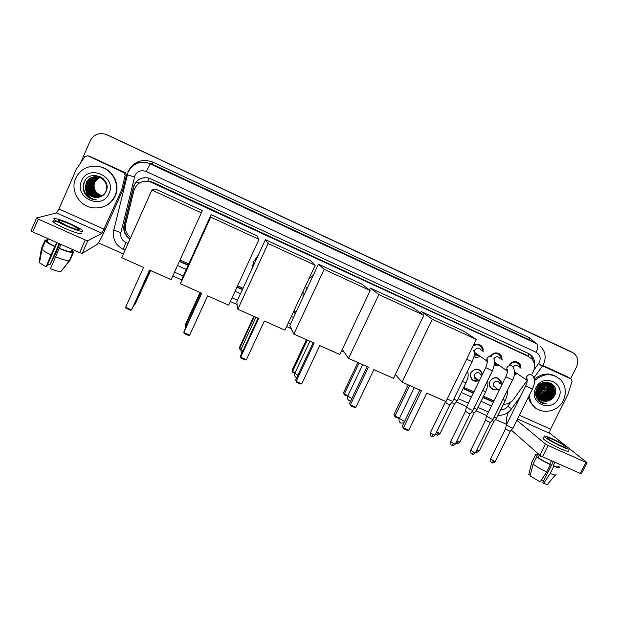 <?xml version="1.0" encoding="UTF-8"?>
<svg xmlns="http://www.w3.org/2000/svg" width="618" height="618" viewBox="0 0 618 618"><rect width="100%" height="100%" fill="white"/><g stroke="black" fill="none" stroke-linecap="round" stroke-linejoin="round"><path stroke-width="0.93" d="M478.996 380.611C474.446 382.148 471.549 380.665 470.306 376.146L470.924 372.685C475.404 367.64 479.228 367.911 482.403 373.481L482.527 374.23M497.66 389.24C493.689 390.576 490.947 389.371 489.417 385.609L489.881 381.26C493.875 376.462 497.59 376.462 501.036 381.252L501.322 384.473M480.07 356.238C478.046 357.459 475.984 357.644 473.882 356.802M498.726 365.076L494.168 365.871M517.366 373.743L514.323 374.57M532.252 373.349L533.311 371.596C535.304 367.115 534.91 363.005 532.129 359.267L528.429 356.401L149.757 181.622C141.823 180.201 136.524 183.198 133.867 190.63L125.693 224.179C124.658 229.572 126.327 234.029 130.692 237.559M305.74 291.418L306.845 287.2M145.045 181.159L143.453 181.391M526.327 355.149L152.615 182.202L148.057 181.02M503.461 404.257C507.633 404.28 511.032 402.581 513.658 399.158L527.046 380.572M180 260.008L188.753 263.94M237.598 285.856L243.021 288.289M293.836 311.086L296.084 312.098M463.778 387.331L473.875 391.866M483.523 396.192L493.96 400.873M490.113 356.377C494.114 351.781 497.946 351.727 501.584 356.207L502.171 360M473.535 345.099C477.899 343.16 481.051 344.288 483.013 348.459L483.16 351.727M509.209 364.659C512.894 360.649 516.501 360.503 520.032 364.218L520.989 368.359M498.811 354.346L499.545 353.875L498.811 354.346M480.472 346.119L481.19 345.632L480.472 346.119M106.103 134.423L571.55 351.982M106.821 134.67L570.406 351.395M534.524 365.091C534.995 361.677 534.176 358.687 532.059 356.138L528.575 353.511L149.224 178.154C141.321 176.671 136.037 179.637 133.372 187.045L124.079 225.253C123.021 231.078 124.99 235.705 129.989 239.143M528.915 353.681L530.993 355.512L533.543 361.515M80.525 162.998L90.282 140.695C93.72 134.469 98.965 132.376 106.018 134.407L573.574 353.11C577.876 356.671 578.888 361.206 576.602 366.698L570.599 378.71M506.389 424.296L495.505 419.452M486.729 415.551L475.922 410.746M466.644 406.621L456.177 401.963M395.968 375.188L395.203 374.848M344.218 352.175L341.538 350.978M291.294 328.637L286.613 326.559M237.157 304.558L230.375 301.545M181.762 279.931L172.793 275.937M123.376 253.959L98.401 242.859M106.018 134.407L569.819 351.101M555.35 388.707L553.751 394.755M503.276 404.628L505.022 404.211M179.374 261.399L188.127 265.323M236.964 287.216L242.395 289.649M293.202 312.43L295.458 313.442M463.152 388.622L473.249 393.148M482.897 397.474L493.326 402.148M130.143 238.795C125.284 235.358 123.376 230.777 124.419 225.06L133.689 186.991C135.319 181.545 138.988 178.432 144.682 177.644M493.473 401.855L483.044 397.181M473.396 392.855L463.291 388.32M295.597 313.125L293.349 312.121M242.542 289.332L237.111 286.899M188.274 265.006L179.514 261.074M542.534 365.841L571.21 379.066L567.193 376.71M542.805 365.423L566.915 376.547M508.413 412.113C506.42 417.227 505.779 421.422 506.482 424.69M587 462.72L581.445 473.682L580.364 473.45L585.98 462.357L587.054 462.612L569.479 448.753M542.488 456.748L539.947 455.304L545.555 444.11L548.112 445.539L542.488 456.748L580.364 473.45M511.349 430.136L539.947 455.304M548.112 445.539L585.98 462.357M566.327 446.273L550.229 433.597C549.51 432.747 549.611 431.279 550.538 429.201L568.012 394.292L572.09 381.182L571.21 379.066M545.555 444.11L516.887 420.294M560.48 445.539C564.821 447.424 566.644 447.88 565.933 446.899C563.655 444.952 559.336 442.503 552.986 439.552C548.63 437.652 546.799 437.196 547.502 438.177C549.742 440.101 554.068 442.558 560.48 445.539M553.365 461.546L542.805 482.542L543.693 483.392L550.205 473.496L553.867 466.219L553.257 465.686L554.979 462.256M543.631 480.904L541.662 479.638M541.484 456.864L540.456 456.455M537.042 455.489L536.679 456.223L535.265 455.605L531.673 462.782L528.761 474.609L530.298 475.281M538 453.581L536.679 456.223M533.064 464.072C536.324 466.544 540.874 469.17 546.698 471.959L540.194 481.87L530.136 475.953L533.064 464.072L536.679 456.864L538.093 457.482L539.414 454.833M538.093 457.482C540.935 459.56 544.821 461.777 549.75 464.141L550.352 464.674L546.698 471.959M551.48 460.711L549.75 464.141M543.477 438.077L543.122 438.795C546.15 441.43 552.029 444.782 560.758 448.838C566.667 451.395 569.147 451.997 568.189 450.653M551.665 438.502C545.74 435.922 543.253 435.296 544.203 436.632C547.247 439.243 553.133 442.581 561.862 446.644C567.772 449.209 570.244 449.819 569.271 448.498C566.165 445.841 560.294 442.511 551.665 438.502M537.251 455.033C535.219 454.469 534.531 454.632 535.203 455.52L535.265 455.605M536.679 456.864C539.962 459.29 544.52 461.893 550.352 464.674M532.052 461.831L531.673 462.782M553.257 465.686C557.166 467.223 558.749 467.432 558 466.312M553.867 466.219C558.463 468.042 560.333 468.313 559.483 467.023L558.023 466.266M550.205 473.496C554.647 475.242 556.563 475.52 555.961 474.33M543.693 483.392C546.961 484.628 548.375 484.767 547.95 483.817L555.343 475.057M534.392 380.827C543.353 373.04 552.098 372.677 560.619 379.73C565.833 385.786 566.721 392.685 563.307 400.425C557.397 413.465 537.683 415.203 531.31 403.16L529.023 395.86M534.191 379.29C543.044 372.345 551.472 372.268 559.499 379.05M540.24 399.746L546.969 401.167C550.198 400.611 552.646 398.919 554.338 396.076C561.129 384.473 542.511 376.207 536.996 388.266C534.84 393.056 535.42 397.312 538.718 401.043C540.85 402.998 543.392 403.917 546.358 403.817C540.665 402.874 537.49 399.552 536.841 393.844C539.792 393.125 541.994 391.472 543.438 388.876L544.365 382.959M546.969 401.167C543.276 401.731 540.356 400.557 538.216 397.637L536.841 393.844L537.668 388.428C541.994 382.125 546.876 381.167 552.314 385.555L551.974 385.338C546.536 380.958 541.662 381.909 537.343 388.204C536.246 390.622 536.138 393.11 537.034 395.651M558.487 398.231C551.519 413.589 527.803 402.905 535.868 387.926C542.921 372.445 566.629 383.369 558.487 398.231M539.614 399.243C545.006 401.476 549.379 400.085 552.731 395.072C554.423 391.472 554.168 388.22 551.974 385.338M535.698 393.813L536.996 396.779M539.769 399.375C545.215 401.754 549.649 400.394 553.071 395.304C554.763 391.696 554.516 388.444 552.314 385.555M539.043 398.687C544.203 400.371 548.305 398.865 551.372 394.168C553.056 390.576 552.801 387.347 550.615 384.466L549.665 383.515M539.182 398.834C544.404 400.649 548.575 399.166 551.712 394.392C553.396 390.8 553.141 387.563 550.955 384.682L549.85 383.608M538.525 398.069C543.4 399.243 547.231 397.644 550.02 393.264C551.696 389.688 551.441 386.466 549.263 383.6L548.908 383.206M538.649 398.231C543.601 399.529 547.502 397.946 550.36 393.488C552.036 389.912 551.781 386.69 549.603 383.817L549.101 383.276M538.054 397.389C542.612 398.1 546.15 396.432 548.684 392.376C550.306 388.946 550.113 385.817 548.112 382.982M538.17 397.567C542.805 398.386 546.42 396.733 549.016 392.6C550.677 389.07 550.437 385.879 548.313 383.029M537.645 396.64C541.847 396.926 545.084 395.211 547.355 391.488C548.838 388.459 548.807 385.57 547.27 382.828M537.745 396.833C542.032 397.22 545.346 395.512 547.687 391.712C549.201 388.575 549.139 385.624 547.486 382.859M537.297 395.806C541.113 395.721 544.025 393.983 546.042 390.615C547.37 387.98 547.478 385.362 546.366 382.766M537.374 396.022C541.291 396.022 544.288 394.292 546.366 390.831C547.733 388.096 547.811 385.408 546.598 382.774M537.019 394.887C540.426 394.454 542.998 392.739 544.728 389.742L545.408 382.797M537.081 395.126C540.595 394.778 543.253 393.056 545.061 389.958C546.266 387.61 546.459 385.223 545.655 382.781M536.872 394.114C539.947 393.465 542.241 391.789 543.755 389.093L544.636 382.905M536.748 392.639L542.148 388.019L543.222 383.291M536.756 392.955C539.329 392.09 541.229 390.514 542.473 388.235L543.523 383.183M536.849 391.186L540.874 387.169L541.893 383.886M536.795 391.58L541.19 387.386L542.249 383.701M537.382 389.108L540.14 385.122M537.166 389.749L539.923 386.536L540.657 384.69M537.451 387.463L538.409 386.15M549.51 383.392L547.355 382.179M549.688 383.484L546.945 382.163M548.761 383.067L548.313 382.658M548.954 383.137L548.498 382.743M548.181 382.866L547.757 382.418M547.146 382.642L546.806 382.156M547.363 382.673L546.976 382.171M546.49 382.565L546.258 382.163M535.227 407.725L530.283 402.403L528.313 397.281M536.316 389.873L536.864 389.433M537.475 388.876L539.954 385.292M537.189 390.993C539.607 389.24 541.159 387.007 541.839 384.296M539.553 392.832C542.133 391.009 543.763 388.66 544.443 385.794M543.168 395.62C545.995 393.72 547.741 391.209 548.405 388.096M544.396 396.563C547.301 394.632 549.085 392.075 549.75 388.884M545.64 397.513C548.622 395.559 550.445 392.948 551.101 389.672M548.151 399.429C551.295 397.428 553.187 394.709 553.836 391.279M554.006 389.016L552.84 384.535M548.931 400.673C553.813 397.706 555.899 393.535 555.18 388.158M536.424 389.564L536.98 389.093M537.683 388.39L539.576 385.663M536.872 390.993C539.452 389.178 541.067 386.845 541.731 383.979M538.008 393.519C541.862 391.426 544.033 388.32 544.52 384.211M541.669 396.246C545.733 394.114 547.996 390.893 548.444 386.574M542.905 397.173C547.046 395.026 549.332 391.758 549.773 387.378M544.157 398.1C548.367 395.937 550.684 392.639 551.117 388.189M545.424 399.043C549.696 396.864 552.044 393.519 552.461 389.008M552.438 387.393L552.083 385.462M552.059 385.393L551.179 383.322M546.691 399.985C551.04 397.791 553.419 394.408 553.828 389.834M553.798 388.235L552.623 384.342M547.811 401.012C553.635 397.961 555.976 393.38 554.825 387.262M539.699 401.862L546.358 403.817M421.43 390.723L403.415 427.88L408.768 430.198L426.775 393.094L445.972 401.615L476.308 339.421L432.361 319.189L402.024 382.109L421.43 390.723M419.815 390.004L402.248 426.265L403.631 428.737L407.447 430.398L408.768 430.198M402.024 382.109L395.365 374.5M432.361 319.189L421.159 311.495L420.479 312.917M421.159 311.495L462.928 330.754L476.308 339.421M403.631 428.737L402.248 426.265M399.158 418.525L395.141 416.988L393.867 414.693L408.266 384.875M393.867 414.693L394.925 416.153L409.726 385.524M395.141 416.988L394.925 416.153L399.506 418.154M368.413 367.192L350.406 404.875L355.883 407.247L373.882 369.618L393.519 378.34L423.855 315.273L378.888 294.562L348.56 358.378L368.413 367.192M367.131 366.621L349.572 403.392L350.692 405.771L354.601 407.463L355.883 407.247M348.56 358.378L342.279 349.409M378.888 294.562L370.391 288.088L369.479 290.004M370.391 288.088L413.079 307.772L423.855 315.273M350.692 405.771L349.572 403.392M347.617 396.285L344.558 394.956L343.515 392.739L357.907 362.527M343.515 392.739L344.28 394.091L359.073 363.052M344.558 394.956L344.28 394.091L347.911 395.667M308.737 279.166L313.264 275.311M303.067 297.142L303.09 291.263M306.435 289.935L307.138 287.579M307.185 288.328L307.316 287.81M314.16 343.114L296.169 381.329L301.769 383.763L319.761 345.601L339.861 354.523L370.182 290.553L324.149 269.355L293.844 334.099L314.16 343.114M313.218 342.696L295.667 379.985L296.524 382.272L300.518 384.002L301.769 383.763M293.844 334.099L289.819 325.493L318.479 264.156L362.133 284.28L370.182 290.553M324.149 269.355L318.479 264.156M294.987 372.986L292.855 372.438L292.059 370.306L306.443 339.691M295.134 372.669L292.515 371.534L307.3 340.07M251.758 269.317L253.774 261.476L258.432 254.825M258.625 318.471L240.657 357.235L246.389 359.73L264.365 321.012L284.937 330.143L315.234 265.253L268.096 243.546L237.822 309.239L258.625 318.471M258.038 318.208L240.51 356.03L241.082 358.216L245.168 359.993L246.389 359.73M237.822 309.239L236.771 301.87L265.4 239.684L310.035 260.263L315.234 265.253M268.096 243.546L265.4 239.684M239.993 349.409L239.46 347.37L253.828 316.339M241.136 349.139L239.591 348.467L254.353 316.57M201.762 293.233L183.816 332.569L189.687 335.118L207.64 295.837L228.706 305.192L258.973 239.351L210.699 217.119L180.464 283.778L201.762 293.233M201.553 293.141L184.04 331.511L184.319 333.589L188.505 335.404L189.687 335.118M180.464 283.778L182.511 277.714L211.109 214.655L256.764 235.705L258.973 239.351M210.699 217.119L211.109 214.655M185.717 325.4L185.67 323.925L200.016 292.461M185.871 325.06L185.462 324.883L200.209 292.546M143.53 267.385L125.608 307.308L131.619 309.919L149.541 270.058L171.124 279.637L201.352 212.816L151.889 190.043L121.707 257.706L143.53 267.385M125.608 307.308L126.188 308.374L130.483 310.236L131.619 309.919L149.68 270.12M151.889 190.043L155.558 189.046L202.271 210.584L201.352 212.816M150.661 270.553L135.589 303.314M150.537 270.499L135.643 303.175M520.001 367.718L519.143 364.543C516.03 361.229 512.847 361.352 509.587 364.906M518.788 366.93C517.034 364.937 515.149 364.929 513.133 366.899M513.025 428.158L510.847 427.617L506.42 424.821M512.87 428.344L510.259 431.41L505.478 428.992M514.462 373.604L516.393 373.087M514.531 372.167L515.273 372.337M501.213 359.367L500.665 356.47C497.583 352.554 494.253 352.515 490.669 356.37M500.086 358.618C498.069 356.084 495.991 356.153 493.844 358.811L493.774 358.95M493.118 419.298L490.862 418.734L486.513 415.976M492.955 419.483L490.344 422.573L485.57 420.163M494.33 364.975L497.784 364.419M494.477 362.812L496.756 363.716M482.233 351.101L482.055 348.629C480.093 344.628 477.096 343.77 473.071 346.057M481.229 350.421C479.375 347.355 477.22 347.239 474.755 350.066L474.431 352.275C474.964 354.207 476.231 355.103 478.247 354.956M473.033 410.352L470.7 409.773L466.435 407.053M472.87 410.545L470.259 413.651L468.568 413.241L465.485 411.264M474.06 355.945L479.159 355.597M452.762 401.329L447.193 399.104M452.6 401.53L449.997 404.651L448.251 404.234L445.215 402.279M445.176 402.48L445.416 401.368M500.742 384.033L500.449 381.244C497.22 376.741 493.736 376.741 489.989 381.236L489.556 385.323C490.939 388.753 493.442 389.912 497.088 388.792M499.769 383.307C497.853 380.534 495.744 380.518 493.442 383.245L493.203 385.771L496.192 388.096M496.671 418.069L494.052 417.312M496.524 418.239L493.967 421.26L491.951 420.673M481.878 375.551L481.808 373.434C478.842 368.197 475.257 367.934 471.055 372.662L470.476 375.929C471.604 380.07 474.261 381.484 478.456 380.17M480.935 375.18C479.182 371.951 477.011 371.773 474.431 374.639L474.091 376.686C474.508 378.571 475.69 379.514 477.629 379.514M477.104 409.34L473.967 408.359M476.949 409.518L474.4 412.554L471.874 411.735M457.359 400.541L453.705 399.321M457.204 400.727L454.655 403.778L451.619 402.704M88.235 155.914L124.002 172.739L125.261 172.731L126.458 175.141L122.889 189.772L105.732 228.482C101.669 237.466 98.78 242.804 97.065 244.496L82.194 253.38L79.66 252.615L85.245 239.969L87.764 240.773L102.04 233.256L121.599 190.004L125.215 175.18L124.002 172.739M89.255 156.107L125.261 172.731M87.493 155.891L84.867 156.578L76.315 169.286L58.965 208.969L56.578 212.932L36.508 218.007L38.277 219.112L32.708 231.912L79.66 252.615M32.708 231.912L30.954 230.777M38.277 219.112L85.245 239.969M66.821 225.686C75.713 229.432 79.807 230.568 79.112 229.1L70.491 224.388C61.653 220.649 57.544 219.514 58.162 220.966L66.821 225.686M59.197 243.592L49.888 264.798L56.238 252.198L59.676 243.801M41.391 248.583L39.096 262.078L39.521 262.835L41.939 249.494L41.406 248.49L44.99 240.294L46.729 241.066L47.818 238.571M46.729 241.066L47.099 241.738C48.258 242.897 50.877 244.434 54.932 246.373L50.977 254.801L46.149 266.86L46.674 266.567L57.142 242.689M56.647 242.472L54.932 246.373M57.768 221.87C53.542 220.634 52.043 220.672 53.264 221.986C55.064 223.546 58.988 225.694 65.044 228.428C77.15 233.504 82.727 235.025 81.777 232.994M71.132 224.164C61.236 219.691 51.418 216.918 54.353 219.506C56.153 221.051 60.085 223.191 66.141 225.933C78.247 231.016 83.816 232.561 82.843 230.56C81.043 229.008 77.142 226.876 71.132 224.164M61.36 270.962L70.004 260.278L73.573 252.183L71.858 251.426L72.685 249.541M73.573 252.183L72.213 250.614M47.161 240.07L45.84 239.962L45.578 240.556M46.991 240.472L45.84 239.962M44.99 240.294L45.392 241.12C46.759 242.465 49.834 244.264 54.608 246.52M41.939 249.494C43.399 250.877 46.404 252.646 50.977 254.801M39.521 262.835L46.149 266.86M49.888 264.798L47.787 264.025M55.311 256.702C62.14 259.436 66.798 260.773 69.278 260.711L60.888 271.572C58.895 271.611 55.419 270.661 50.467 268.737L60.973 244.373M59.258 248.274C65.014 250.591 68.969 251.765 71.14 251.812L72.862 252.577L69.278 260.711M72.229 249.34L71.14 251.812M58.942 248.428C65.771 251.194 70.413 252.577 72.862 252.577M75.69 178.193C80.966 168.366 89.239 164.62 100.518 166.945C112.893 170.143 120.139 184.983 114.871 196.045C110.243 204.937 102.797 208.845 92.522 207.772C79.089 205.979 70.004 190.174 75.69 178.193M95.798 166.142L100.943 166.96C113.279 170.151 120.495 184.936 115.242 195.96C112.638 201.53 108.366 205.238 102.418 207.1M98.007 197.374C101.661 196.81 104.311 194.917 105.972 191.704C112.661 178.579 89.88 168.42 84.264 181.916C82.063 187.262 83.021 192.098 87.138 196.424L93.612 199.606L96.323 199.83C89.95 198.741 86.335 195.025 85.493 188.691C86.651 193.295 89.556 196.161 94.206 197.312L98.007 197.374L94.206 197.312M109.031 193.388C102.225 210.684 73.488 197.737 81.607 180.889C88.505 163.438 117.258 176.694 109.031 193.388M105.245 181.066L99.034 176.926C93.581 175.937 89.548 177.822 86.945 182.573C84.882 189.78 87.501 194.655 94.793 197.196L98.934 197.188M106.018 182.48C104.519 179.722 102.148 177.868 98.903 176.933C93.442 175.945 89.401 177.822 86.798 182.58C84.736 189.803 87.354 194.678 94.662 197.219C99.799 197.914 103.561 195.999 105.941 191.472C107.918 184.573 105.392 179.738 98.362 176.957C92.878 175.96 88.822 177.853 86.203 182.634L85.493 188.691M102.951 178.393L99.568 176.91C94.137 175.921 90.128 177.791 87.532 182.526C85.485 189.703 88.088 194.554 95.35 197.08L99.197 197.127M99.266 197.111L95.898 196.972C88.668 194.454 86.072 189.626 88.111 182.48C89.726 179.174 92.414 177.219 96.161 176.632M103.407 178.811L99.436 176.91C93.998 175.921 89.981 177.799 87.385 182.534C85.33 189.718 87.941 194.577 95.211 197.111L99.135 197.142M101.908 177.582L99.969 176.895C94.554 175.906 90.552 177.775 87.965 182.488C85.925 189.641 88.521 194.477 95.759 196.995L99.398 197.072M96.439 176.648C92.816 177.312 90.236 179.235 88.691 182.434C86.659 189.548 89.239 194.353 96.439 196.856L99.722 196.987M96.369 176.64C92.715 177.289 90.112 179.22 88.544 182.441C86.512 189.564 89.1 194.376 96.3 196.887L99.652 197.003M96.709 176.671C93.225 177.397 90.746 179.305 89.262 182.387C87.238 189.471 89.811 194.261 96.972 196.748L100.093 196.895M96.64 176.663C93.125 177.374 90.614 179.282 89.123 182.395C87.099 189.487 89.672 194.284 96.841 196.779L99.907 196.926M96.98 176.702C93.627 177.482 91.248 179.367 89.826 182.341C87.818 189.394 90.375 194.16 97.505 196.64L100.27 196.833M96.91 176.694C93.527 177.466 91.124 179.351 89.687 182.356C87.671 189.409 90.236 194.183 97.374 196.671L100.162 196.841M97.25 176.733C94.029 177.575 91.75 179.429 90.39 182.295C88.389 189.317 90.939 194.06 98.03 196.532L100.471 196.725M97.18 176.725C93.928 177.551 91.618 179.413 90.251 182.31C88.243 189.332 90.8 194.091 97.899 196.563L100.41 196.748M97.513 176.779C94.43 177.667 92.244 179.49 90.946 182.248C88.953 189.239 91.487 193.967 98.556 196.431L100.742 196.648M97.451 176.763C94.33 177.644 92.121 179.475 90.807 182.264C88.814 189.262 91.356 193.99 98.424 196.454L100.657 196.648M97.783 176.825C94.832 177.752 92.739 179.552 91.503 182.21C89.517 189.17 92.043 193.874 99.073 196.323L100.958 196.516M97.714 176.818C94.732 177.737 92.615 179.537 91.364 182.217C89.378 189.185 91.904 193.897 98.95 196.346L100.896 196.547M98.046 176.879C95.234 177.845 93.233 179.606 92.051 182.163C90.073 189.093 92.584 193.782 99.591 196.223L101.197 196.408M97.984 176.864C95.133 177.822 93.109 179.591 91.912 182.179C89.934 189.116 92.453 193.805 99.459 196.246L101.136 196.439M98.316 176.941C95.628 177.945 93.72 179.668 92.592 182.125C90.622 189.023 93.125 193.689 100.101 196.115L101.437 196.292M98.247 176.926C95.527 177.922 93.596 179.653 92.461 182.132C90.483 189.038 92.994 193.712 99.969 196.138L101.375 196.315M98.579 177.011C96.022 178.038 94.206 179.722 93.133 182.078C91.17 188.946 93.658 193.596 100.603 196.014L101.669 196.169M98.509 176.995C95.921 178.015 94.083 179.714 93.001 182.086C91.031 188.969 93.527 193.619 100.479 196.037L101.607 196.2M98.841 177.088L93.666 182.032C91.711 188.876 94.191 193.504 101.105 195.914L101.893 196.037M98.772 177.065L93.534 182.047C91.58 188.892 94.06 193.527 100.981 195.937L101.839 196.068M99.096 177.165L94.199 181.993C92.252 188.807 94.716 193.411 101.599 195.813L102.124 195.898M99.034 177.15L94.06 182.001C92.113 188.822 94.585 193.434 101.476 195.836L102.063 195.937M99.359 177.258L94.716 181.955C92.785 188.737 95.242 193.318 102.094 195.713L102.341 195.759M99.297 177.235L94.593 181.962C92.646 188.753 95.11 193.341 101.97 195.736L102.287 195.79M106.064 191.449C108.042 184.558 105.523 179.73 98.501 176.949C93.017 175.952 88.969 177.845 86.35 182.619C84.287 189.865 86.914 194.755 94.237 197.304M101.646 177.405L100.101 176.887M101.035 177.026L100.487 176.872M93.434 199.56L92.97 199.181M89.61 182.882C88.729 186.404 89.27 189.703 91.217 192.785M84.55 181.36C81.831 190.282 85.021 196.331 94.121 199.49M89.865 182.271C88.691 186.227 89.286 189.896 91.649 193.303M85.068 180.51C80.734 187.532 85.554 198.123 94.191 199.475M85.578 194.662C87.617 197.242 90.305 198.888 93.635 199.599L96.323 199.83M136.176 182.047L139.467 182.967M528.058 356.184L529.078 353.79M124.218 229.873L125.763 230.344M147.849 180.927L149.123 178.123M524.481 354.06L528.429 356.401M152.615 182.202L151.696 182.341M107.679 135.041L106.883 134.77M533.952 370.035L539.352 362.349C541.044 357.953 539.977 354.601 536.146 352.306L146.242 171.495C141.252 169.741 137.482 171.101 134.917 175.574L120.904 232.654C120.186 237.018 121.831 240.271 125.833 242.41L128.081 243.415M127.841 171.92C132.36 163.7 139.282 160.773 148.59 163.144L536.895 343.871C538.324 345.168 538.069 347.98 536.146 352.306M126.899 174.693L134.446 176.972M129.378 169.185C135.311 160.873 143.191 158.548 153.009 162.194L529.618 337.807L529.425 339.846L152.036 164.048L146.026 162.488M529.618 337.807L535.96 343.369M530.808 340.588L536.895 343.871M572.114 352.268L570.962 351.681M146.242 171.495L150.305 163.832L152.036 164.048L153.009 162.194M500.789 409.664C503.655 409.78 505.995 408.668 507.811 406.32L511.055 401.824M177.505 265.524L186.257 269.44M235.095 291.287L240.526 293.712M291.333 316.439L293.581 317.443M461.275 392.453L471.372 396.972M481.02 401.291L491.457 405.956M113.511 229.966L120.904 232.654M125.833 242.41L123.245 249.34M507.811 406.32L511.627 408.73L520.472 396.47M538.657 363.508L542.218 366.304L533.852 377.907M517.544 418.981L550.229 433.597M519.398 415.25L550.538 429.201M555.466 389.178L553.89 394.848M399.375 418.409L404.558 421.507M347.772 395.953L351.827 398.656M309.919 341.229L294.832 373.311L297.922 375.196M240.974 349.494L242.781 351.132M185.694 325.454L186.358 326.435M134.531 303.817L135.543 303.832M510.159 431.549L495.389 461.314L493.79 461.043L490.677 458.88M491.797 462.581L493.79 461.043M525.748 385.817L532.392 389.07C534.902 383.987 535.095 379.676 532.986 376.138L531.341 374.763C529.363 374.214 527.818 374.871 526.698 376.717L526.698 380.031L527.293 380.842M490.244 422.712L475.474 452.623L473.821 452.353L470.769 450.221M471.889 453.921L473.821 452.353M505.848 376.756L512.484 380C514.794 376.169 515.118 371.99 513.458 367.471L511.604 365.717C509.611 365.168 508.05 365.817 506.93 367.671L506.752 370.591L507.455 371.735M470.159 413.797L455.389 443.863L453.674 443.585L450.684 441.476M451.797 445.192L453.674 443.585M491.689 356.594C489.68 356.038 488.112 356.686 486.992 358.556L486.652 360.866L487.44 362.542M493.767 358.919C495.134 360.819 494.678 364.798 492.391 370.846L485.763 367.625M449.889 404.805L435.126 435.026L433.357 434.74L430.414 432.662M431.534 436.378L433.357 434.74M473.821 350.56C474.871 355.559 473.913 357.019 472.129 361.615L466.629 359.267M493.875 421.391L479.452 450.584L476.857 449.834M475.945 451.843L477.845 450.306M500.619 387.37L499.668 389.301M507.185 390.723C507.811 392.778 507.2 396.007 505.354 400.418L502.797 399.614M474.3 412.693L459.885 442.032L456.787 441.028M456.37 443.315L458.216 441.739M487.447 380.912C488.421 382.55 487.865 386.111 485.779 391.603L482.704 390.568M454.562 403.917L440.14 433.403L436.54 432.136M436.632 434.709L438.425 433.11M467.726 371.812C468.792 376.702 467.741 378.293 466.042 382.704L462.442 381.437M56.578 212.932L102.04 233.256M58.965 208.969L104.218 229.247M122.889 189.772L121.599 190.004M87.764 240.773L82.194 253.38M121.715 189.664L122.997 189.432M126.458 175.141L125.215 175.18M150.699 181.491L149.757 181.622M520.032 364.218L515.837 361.553M530.993 355.512L532.059 356.138M543.585 364.002C546.428 357.204 545.339 351.248 540.325 346.15M146.095 162.488L148.59 163.144C139.351 160.881 132.515 163.886 128.081 172.167L113.743 230.313C112.383 238.834 115.543 245.168 123.229 249.324L125.075 250.151M174.492 272.175L183.252 276.076M232.082 297.837L237.513 300.255M288.32 322.897L290.568 323.902M458.255 398.633L468.351 403.137M478 407.432L488.436 412.082M497.977 415.358C503.57 415.543 508.104 413.365 511.573 408.815M543.516 364.141L542.28 366.211M565.679 447.409L565.933 446.899M536.663 456.208L537.984 453.573M543.122 438.795L544.203 436.632M531.611 462.704L535.203 455.52M531.31 403.16L530.283 402.403M555.451 389.116L553.867 394.832M414.299 387.556L399.236 418.703C398.633 420.673 399.189 422.148 400.92 423.121L403.909 422.851M362.704 364.659L347.625 396.262C347.03 398.239 347.586 399.707 349.301 400.673L350.746 400.928M294.832 373.311C294.245 375.288 294.801 376.756 296.509 377.722L296.702 377.799M255.906 317.258L240.819 349.827L241.615 353.643M200.618 292.723L185.539 325.786L185.5 328.312M133.766 305.508L135.319 303.917M150.375 270.429L135.466 303.577M495.288 461.522C491.634 464.334 492.507 462.218 491.974 462.704C491.967 461.986 490.715 463.987 490.568 459.089L505.408 429.155M506.312 425.03L525.686 385.941C527.301 382.387 527.702 379.923 526.884 378.54L526.698 380.031L514.524 371.827M505.431 429.178L506.343 425.06M532.33 389.193L513.002 428.135M475.373 452.839C471.719 455.682 472.6 453.558 472.052 454.037C472.052 453.318 470.816 455.35 470.661 450.437L485.501 420.333M486.405 416.2L505.779 376.887C507.463 373.202 507.903 370.645 507.092 369.224L506.752 370.591L494.415 362.109M485.524 420.356L486.436 416.231M512.415 380.132L493.087 419.267M455.288 444.087C451.642 446.953 452.5 444.813 451.959 445.3C451.967 444.581 450.731 446.629 450.576 441.7L465.416 411.433M466.32 407.277L485.702 367.756C487.617 362.086 488.089 359.429 487.123 359.784L486.652 360.866L474.431 352.275M465.439 411.457L466.351 407.316M492.33 370.978L473.002 410.321M435.018 435.257C431.372 438.147 432.245 435.999 431.681 436.486C431.542 435.829 430.136 437.258 430.306 432.886L445.153 402.457M472.059 361.754L452.739 401.298M479.359 450.785C475.783 453.558 476.609 451.472 476.107 451.951L475.868 451.828M493.203 385.771L499.135 390.383M505.277 400.58L496.648 418.038M459.784 442.233C456.208 445.03 457.042 442.944 456.524 443.415L455.829 442.975M474.091 376.686L479.29 380.835M485.702 391.773L477.073 409.317M440.039 433.62C436.432 436.439 437.32 434.338 436.771 434.809L435.675 433.906M465.957 382.882L457.335 400.51M36.539 218.162L30.97 230.947M87.208 155.782L88.969 156.006M78.795 229.819L79.112 229.1M47.099 241.738L48.374 238.818M53.264 221.986L54.353 219.506M41.8 249.34L45.392 241.12M100.518 166.945L100.943 166.96"/></g></svg>
